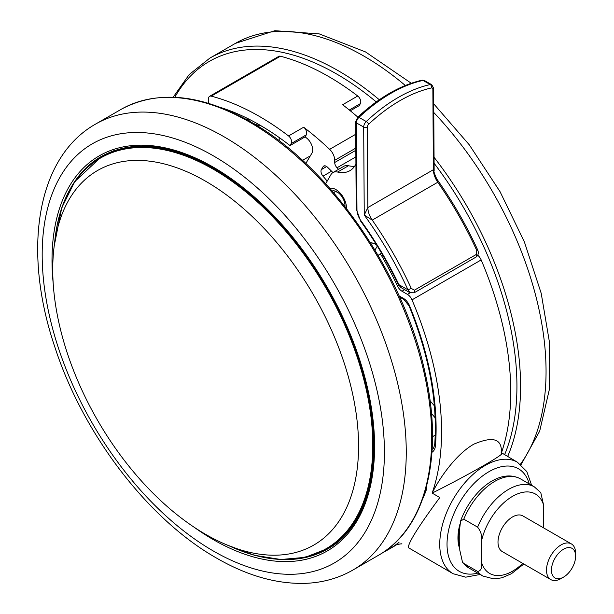 <?xml version="1.0" encoding="UTF-8"?>
<svg xmlns="http://www.w3.org/2000/svg" width="614" height="614" viewBox="0 0 614 614"><rect width="100%" height="100%" fill="white"/><g stroke="black" fill="none" stroke-linecap="round" stroke-linejoin="round"><path stroke-width="0.92" d="M205.652 181.237A216.251 124.849 -120 0 0 99.591 169.38A216.251 124.849 -120 0 0 63.833 341.952A216.251 124.849 -120 0 0 205.652 534.372A216.251 124.849 -120 0 0 315.796 543.866A216.251 124.849 -120 0 0 346.365 369.935A216.251 124.849 -120 0 0 205.652 181.237M459.932 524.233A43.763 25.266 120 0 0 459.771 548.97M484.584 465.036C468.766 474.131 451.29 483.487 432.149 493.096L439.808 497.524C418.41 526.505 407.942 543.236 408.402 547.696L453.078 573.714A64.363 37.155 -60 0 1 443.216 522.138A64.363 37.155 -60 0 1 485.26 465.427A64.363 37.155 -60 0 1 517.441 462.235L501.185 452.572L501.323 453.163C504.263 452.879 498.683 456.831 484.584 465.036M338.56 169.326A244.564 141.205 -120 0 0 337.04 167.76A5.15 2.97 60 0 1 334.714 162.495L334.714 160.292A10.3 5.948 -120 0 0 329.634 149.34A257.435 148.634 -120 0 0 303.669 127.221A5.15 2.97 60 0 1 306.332 134.819L291.22 143.538A5.15 2.97 -120 0 0 288.557 135.947A257.435 148.634 -120 0 0 259.53 116.499A257.435 148.634 -120 0 0 211.239 96.145A5.15 2.97 -120 0 0 209.627 96.298A5.15 2.97 -120 0 0 208.56 98.654L208.56 103.329M357.832 117.12A257.435 148.634 -120 0 0 342.62 104.733L357.732 96.007A257.435 148.634 -120 0 0 328.705 76.558A257.435 148.634 -120 0 0 280.414 56.212L211.239 96.145M252.684 123.03A23.171 13.378 0 0 0 261.188 125.87M261.886 126.284A11.582 6.685 180 0 1 260.743 125.786M329.802 188.298A14.928 8.619 60 0 1 338.997 191.906A14.928 8.619 60 0 1 346.449 208.43M337.754 192.374A9.271 5.349 -120 0 0 333.816 192.274A9.271 5.349 -120 0 0 333.463 192.504M332.143 190.977A11.328 6.539 60 0 1 336.994 191.89A11.328 6.539 60 0 1 339.342 193.656A11.328 6.539 60 0 1 344.999 205.759A11.328 6.539 60 0 1 344.968 206.542M563.537 577.122L561.058 578.557A20.592 11.889 -60 0 1 550.758 579.57A20.592 11.889 -60 0 1 546.498 570.145A20.592 11.889 -60 0 1 555.486 549.423A20.592 11.889 -60 0 1 571.358 543.904A20.592 11.889 -60 0 1 575.617 553.329L575.617 556.192A17.092 9.87 120 0 0 563.537 549.208A17.092 9.87 120 0 0 551.449 570.145A17.092 9.87 120 0 0 563.537 577.122A17.092 9.87 120 0 0 575.617 556.192M571.358 543.904L522.859 515.906A20.592 11.889 120 0 0 506.987 521.424A20.592 11.889 120 0 0 498 542.147A20.592 11.889 120 0 0 502.267 551.579L550.758 579.57M523.819 564.02L511.37 573.76L501.822 577.828L493.917 578.925L482.819 576.016A51.484 29.725 -60 0 1 477.615 571.442C480.885 570.951 482.22 568.034 481.614 562.7A45.827 26.456 120 0 0 522.737 563.391M477.615 571.442L463.777 563.452A51.484 29.725 120 0 0 468.981 568.027L482.819 576.016M477.615 527.15A51.484 29.725 -60 0 1 534.303 486.841L540.78 492.612L543.513 504.785A45.827 26.456 120 0 0 512.567 496.327A45.827 26.456 120 0 0 481.614 540.512C482.213 535.845 480.877 531.394 477.615 527.15L463.777 519.16L460.561 521.094L459.771 527.902L459.771 550.083L462.503 562.255L463.777 563.452M543.329 527.718A45.827 26.456 120 0 0 543.513 526.966L543.513 504.785M481.614 540.512L481.614 562.7M431.558 87.917A2.571 1.85 -102.5 0 0 430.26 84.555L422.977 80.419A2.571 1.85 -102.5 0 0 421.902 80.227L424.481 80.587A5.15 2.993 119.6 0 0 422.977 80.419A154.459 89.844 119.6 0 0 358.952 117.381L366.236 121.526A2.571 0.99 -133.1 0 1 368.6 124.266A151.888 88.339 119.6 0 1 400.044 100.627A151.888 88.339 119.6 0 1 431.558 87.917A2.571 1.497 119.6 0 1 432.862 89.191L433.377 169.71L434.144 170.838C433.499 170.922 434.359 173.616 436.738 178.92L437.767 182.258L372.237 220.096L364.248 215.053L367.847 207.547L433.377 169.71A15.45 8.918 -120 0 0 437.767 182.258A260.014 150.115 -120 0 1 476.802 250.55L476.287 254.465L414.396 290.199L411.265 288.38L407.972 289.816A257.435 148.634 -120 0 0 364.248 215.053L363.688 127.044A5.15 2.993 -60.4 0 1 366.236 121.526A154.459 89.844 -60.4 0 1 398.21 97.48A154.459 89.844 -60.4 0 1 430.26 84.555A5.15 2.993 -60.4 0 1 431.765 84.732L433.614 88.14L434.144 170.838M409.975 292.709L407.972 289.816L398.939 284.673L401.003 287.598L409.975 292.709L414.189 292.778A2.571 1.489 -120 0 0 414.396 290.199M436.746 178.927C452.556 201.315 466.195 224.962 477.661 249.852L476.802 250.55M344.7 206.189A9.271 5.349 -120 0 0 344.968 204.861M360.84 220.587L360.572 221.04C375.024 241.118 387.649 262.355 398.44 284.743L398.939 284.673A247.143 142.686 60 0 0 360.84 220.587A12.871 7.429 60 0 1 356.964 209.827L356.404 122.9A2.571 1.474 179.6 0 1 355.652 121.864L356.212 208.791A2.571 1.474 -0.4 0 0 356.964 209.827M325.689 183.709L330.931 174.645A15.45 8.918 60 0 1 332.972 172.549A15.45 8.918 60 0 1 337.593 172.043A41.192 23.785 -120 0 0 349.903 170.684A41.192 23.785 -120 0 0 355.92 164.038M332.972 172.549L343.901 166.24A15.45 8.918 60 0 1 348.514 165.734A41.192 23.785 -120 0 0 354.623 166.256M376.436 244.725A20.592 11.889 -120 0 0 370.419 242.699M246.728 118.057A23.171 13.378 0 0 0 250.988 122.04C329.58 166.033 404.058 273.391 425.08 372.79C444.129 455.857 425.97 528.784 378.424 555.317A257.435 148.634 -120 0 0 417.881 349.028A257.435 148.634 -120 0 0 249.706 122.171A257.435 148.634 -120 0 0 120.989 109.422L95.5 124.135A257.435 148.634 60 0 1 224.217 136.884A257.435 148.634 60 0 1 392.4 363.741A257.435 148.634 60 0 1 352.935 570.03L378.424 555.317M279.193 140.867L279.193 137.536M291.22 143.538L290.008 145.587A247.143 142.686 -120 0 0 221.393 107.749M209.627 96.298L278.802 56.365A5.15 2.97 60 0 1 280.414 56.212M357.732 96.007A5.15 2.97 60 0 1 360.395 103.605L359.182 105.654L350.295 110.781M332.926 172.572A234.272 135.257 -120 0 0 327.485 167.192A5.15 2.97 -120 0 0 323.747 166.049A5.15 2.97 -120 0 0 323.079 166.724L321.383 169.579A5.15 2.97 -120 0 0 322.979 176.149L327.208 181.084M309.963 156.463A15.964 9.218 -120 0 0 308.074 157.13L302.479 160.361M306.332 134.819L305.112 136.868A247.143 142.686 60 0 1 306.739 138.15A10.3 5.948 60 0 1 311.889 153.201L305.818 163.462M305.112 136.868L290.008 145.587M378.324 255.716L378.846 254.833A2.571 1.489 -120 0 1 379.176 254.495A2.571 1.489 -120 0 1 381.754 255.984A244.564 141.205 60 0 1 397.619 286.193L398.847 285.487M404.657 289.678L401.978 291.22A7.721 4.459 60 0 1 397.619 286.193M401.978 291.22L407.42 294.367L410.144 292.794M477.753 255.247A7.721 4.459 60 0 1 481.169 259.929L411.994 299.87A7.721 4.459 -120 0 0 407.42 294.367M501.415 452.886A257.435 148.634 -120 0 0 481.169 259.929M501.323 453.163C502.352 438.841 493.165 435.856 473.762 444.198C455.826 454.421 439.401 478.252 432.149 493.096A257.435 148.634 -120 0 0 411.994 299.87M395.731 545.324L399.031 542.285A257.435 148.634 -120 0 1 388.255 549.645L395.7 545.347C395.562 544.587 403.306 543.367 401.709 543.958M383.266 552.308A257.435 148.634 -120 0 0 388.255 549.645M459.771 547.143A43.763 25.266 -60 0 1 459.771 528.324M529.26 483.932A59.213 34.184 120 0 0 488.897 471.729A59.213 34.184 120 0 0 447.406 537.549A59.213 34.184 120 0 0 477.776 573.108M432.141 449.233A15.45 8.918 -120 0 0 432.333 449.133C433.123 449.348 433.929 447.675 434.743 444.122A2.571 1.604 4.3 0 0 435.487 445.373A18.021 10.407 60 0 1 431.949 452.318M504.562 454.805A254.864 147.145 -120 0 0 434.098 163.255M434.06 157.299A257.435 148.634 60 0 1 507.624 456.57M520.403 464.245A257.435 148.634 -120 0 0 433.768 112.485M213.296 550.981A241.993 139.716 -120 0 0 384.41 452.18A241.993 139.716 -120 0 0 213.296 155.802A241.993 139.716 -120 0 0 42.182 254.603A241.993 139.716 -120 0 0 213.296 550.981M286.792 559.561A226.543 130.797 -120 0 0 327.661 548.954C367.847 526.712 384.187 464.061 367.947 391.402C349.834 303.078 283.33 206.803 213.618 167.86C169.702 143.323 132.202 139.562 101.118 156.562A226.543 130.797 -120 0 0 71.493 186.664M53.211 283.622A228.093 131.688 60 0 1 213.296 167.154A228.093 131.688 60 0 1 374.578 446.508A228.093 131.688 60 0 1 213.296 539.629A228.093 131.688 60 0 1 193.679 526.919M93.727 161.942A226.543 130.797 60 0 1 102.392 155.849M114.089 150.645A226.029 130.498 -120 0 0 103.919 155.542L113.69 150.783M54.661 242.323A226.029 130.498 60 0 1 100.612 157.453A226.029 130.498 60 0 1 213.626 168.643A226.029 130.498 60 0 1 361.285 367.824A226.029 130.498 60 0 1 326.64 548.947A226.029 130.498 60 0 1 230.166 546.314M229.068 545.808A225.576 130.237 -120 0 0 372.575 436.247A225.576 130.237 -120 0 0 213.265 169.226A225.576 130.237 -120 0 0 54.546 243.52M534.303 486.841L520.465 478.851A51.484 29.725 120 0 0 463.777 519.16M338.959 540.957L329.948 547.036A226.029 130.498 -120 0 0 339.281 540.681M328.92 548.21A226.543 130.797 60 0 1 319.311 552.669M405.309 85.492A257.435 148.634 -120 0 0 235.308 43.425L274.834 30.7L319.234 33.893L365.514 51.929L411.257 83.243M173.156 97.212L189.189 74.563L209.819 58.138A257.435 148.634 60 0 1 379.306 99.767M376.244 101.924A254.864 147.145 -120 0 0 174.806 97.281M368.6 124.266A2.571 1.497 119.6 0 0 367.325 127.029L367.847 207.547A15.45 8.918 -120 0 0 372.237 220.096A260.014 150.115 60 0 1 411.265 288.38M477.661 249.852C478.889 252.884 478.36 255.286 476.088 257.043L476.088 257.043A2.571 1.489 -120 0 0 476.287 254.465M432.862 89.191A2.571 1.474 -0.4 0 0 433.614 88.14M367.325 127.029A2.571 1.474 179.6 0 1 363.688 127.044L356.404 122.9A5.15 2.993 119.6 0 1 358.952 117.381A2.571 0.99 -133.1 0 0 357.739 117.213L355.652 121.864M337.593 172.043L348.514 165.734M381.279 252.707L380.764 253.582M374.97 250.059L377.303 246.122M430.061 400.781L434.39 405.823M372.322 242.998L371.493 244.403M435.149 417.781L431.465 413.475M360.395 103.605L349.32 109.998M324.668 165.803L323.079 166.724M326.671 166.524L321.383 169.579M331.56 171.199L322.979 176.149M288.557 135.947L303.669 127.221M329.634 149.34L355.729 134.274M355.821 148.104L334.714 160.292M334.714 162.495L355.836 150.307M432.494 436.715L435.226 435.134M355.874 156.892L337.04 167.76M434.743 444.122C437.659 401.571 429.094 355.483 409.047 305.841A2.571 0.484 -22.3 0 0 409.615 305.918A249.714 144.175 60 0 1 435.487 445.373M409.047 305.841L403.958 299.54A2.571 1.489 -60 0 1 403.421 298.366A10.3 5.948 60 0 1 409.615 305.918M399.077 295.856L403.421 298.366M382.837 255.355L381.754 255.984M426.454 486.679A12.871 7.429 60 0 1 425.97 490.878A2.571 1.896 -159.6 0 1 425.487 490.21M425.97 490.878A249.714 144.175 60 0 1 422.77 498.683M453.078 573.714L465.734 577.168L480.14 574.474M95.5 124.135C35.789 157.959 22.411 251.84 54.999 347.509C83.35 434.428 148.051 519.26 216.496 558.049C247.48 575.963 277.482 584.382 306.509 583.3C323.432 582.486 338.913 578.058 352.935 570.03M433.714 103.812L469.326 144.873L500.034 191.652L524.387 241.924L541.203 293.308L549.653 343.41L549.231 390.013L539.698 431.097L521.01 464.737M103.919 155.542L100.612 157.453L74.762 181.598L61.722 207.87L54.224 245.869M462.503 562.255L468.981 568.027M460.561 521.094C470.838 492.328 498.852 467.277 520.465 478.851M226.865 544.91L254.457 555.302L280.813 559.5L305.127 557.359L326.64 548.947L329.948 547.036M209.819 58.138L235.308 43.425M250.988 122.048C200.908 93.873 157.575 89.667 120.989 109.422M333.617 192.681L335.029 191.867M476.088 257.043L414.189 292.778M424.481 80.587L431.765 84.732M356.212 208.791L360.572 221.04M401.003 287.598L398.44 284.743M421.902 80.227C400.336 85.208 378.953 97.534 357.739 117.213M399.607 297.03L403.958 299.54M381.532 253.137L379.176 254.495M531.632 485.298L526.827 471.583L517.441 462.235"/></g></svg>
